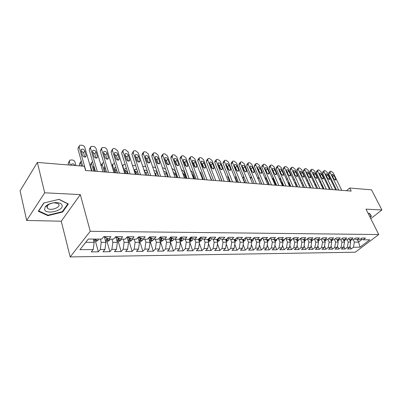 <?xml version="1.0" encoding="UTF-8"?>
<svg xmlns="http://www.w3.org/2000/svg" width="402" height="402" viewBox="0 0 402 402"><rect width="100%" height="100%" fill="white"/><g stroke="black" fill="none" stroke-linecap="round" stroke-linejoin="round"><path stroke-width="0.6" d="M70.174 256.928L355.283 252.21L378.754 234.532L90.254 231.301L70.174 256.928L61.255 221.206L80.31 194.608L44.707 192.794L26.663 220.462L61.255 221.206M26.663 220.462L20.1 190.849L37.366 162.428L44.707 192.794M88.329 239.054L79.903 249.667L93.199 249.547L91.279 251.903L98.354 251.823L100.294 249.486L104.962 249.446L103.012 251.768L109.907 251.687L111.872 249.386L116.419 249.346L114.444 251.637L121.168 251.562L123.158 249.285L127.59 249.245L125.595 251.511L132.147 251.436L134.162 249.185L138.484 249.15L136.464 251.386L142.856 251.315L144.891 249.089L149.112 249.054L147.067 251.265L153.308 251.195L155.358 248.999L159.478 248.964L157.418 251.149L163.503 251.079L165.574 248.908L169.594 248.873L167.518 251.034L173.463 250.964L175.548 248.823L179.473 248.788L177.377 250.918L183.181 250.853L185.287 248.732L189.116 248.702L187.01 250.808L192.679 250.747L194.799 248.652L198.538 248.617L196.417 250.702L201.96 250.642L204.09 248.567L207.744 248.536L205.613 250.597L211.03 250.536L213.171 248.486L216.743 248.456L214.598 250.496L219.894 250.436L222.045 248.411L225.537 248.381L223.386 250.396L228.562 250.335L230.723 248.335L234.14 248.305L231.974 250.295L237.039 250.24L239.21 248.26L242.552 248.23L240.381 250.2L245.336 250.144L247.511 248.185L250.783 248.155L248.602 250.109L253.451 250.054L255.637 248.114L258.838 248.084L256.652 250.014L261.395 249.964L263.586 248.044L266.722 248.014L264.526 249.928L269.174 249.873L271.37 247.974L274.44 247.949L272.239 249.838L276.792 249.788L278.993 247.908L281.993 247.878L279.792 249.753L284.249 249.702L286.455 247.843L289.395 247.813L287.194 249.667L291.561 249.617L293.767 247.778L296.651 247.753L294.44 249.587L298.716 249.536L300.927 247.712L303.751 247.687L301.54 249.506L305.736 249.456L307.947 247.652L310.716 247.627L308.505 249.426L312.615 249.376L314.826 247.592L317.545 247.567L315.329 249.346L319.359 249.3L321.575 247.531L324.233 247.506L322.017 249.27L325.972 249.225L328.188 247.471L330.796 247.451L328.58 249.195L332.459 249.15L334.675 247.416L337.233 247.391L335.017 249.124L338.821 249.079L341.037 247.361L343.549 247.336L341.333 249.049L345.067 249.009L347.283 247.305L349.745 247.28L347.529 248.979L351.192 248.938L349.931 246.28M79.903 249.667L88.299 239.054L101.741 239.089L103.761 236.617L110.942 236.657L108.907 239.11L113.625 239.12L115.67 236.683L122.665 236.723L120.605 239.14L125.198 239.15L127.268 236.748L134.082 236.783L131.997 239.17L136.469 239.18L138.564 236.808L145.207 236.843L143.097 239.2L147.459 239.21L149.574 236.868L156.046 236.904L153.921 239.23L158.172 239.24L160.308 236.924L166.619 236.959L164.473 239.255L168.619 239.27L170.775 236.984L176.93 237.014L174.764 239.285L178.81 239.296L180.985 237.039L186.99 237.069L184.809 239.311L188.759 239.326L190.945 237.095L196.809 237.125L194.608 239.341L198.467 239.351L200.668 237.145L206.392 237.175L204.181 239.366L207.945 239.376L210.161 237.2L215.748 237.23L213.527 239.391L217.201 239.401L219.432 237.25L224.889 237.28L222.653 239.416L226.246 239.426L228.487 237.296L233.818 237.326L231.572 239.441L235.085 239.446L237.331 237.346L242.547 237.376L240.29 239.461L243.723 239.471L245.979 237.391L251.074 237.421L248.818 239.486L252.17 239.497L254.436 237.441L259.416 237.466L257.149 239.507L260.431 239.517L262.702 237.487L267.576 237.512L265.3 239.532L268.516 239.537L270.787 237.527L275.556 237.557L273.28 239.552L276.42 239.562L278.702 237.572L283.365 237.597L281.083 239.572L284.159 239.582L286.445 237.612L291.008 237.637L288.721 239.592L291.731 239.602L294.023 237.657L298.49 237.677L296.199 239.612L299.148 239.622L301.44 237.698L305.816 237.718L303.525 239.632L306.414 239.642L308.706 237.738L312.992 237.758L310.696 239.652L313.525 239.662L315.821 237.773L320.022 237.798L317.726 239.672L320.494 239.677L322.796 237.813L326.911 237.833L324.61 239.692L327.328 239.698L329.625 237.848L333.66 237.873L331.359 239.708L334.022 239.718L336.318 237.889L340.273 237.909L337.976 239.728L340.584 239.733L342.886 237.924L346.76 237.944L344.464 239.743L347.021 239.753L349.318 237.959L353.122 237.979L350.825 239.763L353.333 239.768L355.629 237.994L359.358 238.014L357.061 239.778L359.524 239.783L361.82 238.024L365.478 238.044L363.182 239.793L369.785 239.813L360.016 247.19L353.408 247.25L351.192 248.938M37.366 162.428L84.38 166.282L85.561 170.483L351.192 191.076L349.68 188.035L346.544 190.714M349.368 239.296L350.705 242.099L348.243 242.104L347.097 239.692M349.745 247.28L350.705 242.099M347.283 247.305L348.243 242.104M363.182 239.793L360.574 238.979M343.207 239.341L344.514 242.104L342.001 242.11L340.806 239.562M343.549 247.336L344.514 242.104M341.037 247.361L342.001 242.11M357.061 239.778L354.403 238.939M336.926 239.386L338.198 242.11L335.64 242.115L334.389 239.426M337.233 247.391L338.198 242.11M334.675 247.416L335.64 242.115M350.825 239.763L348.112 238.899M330.524 239.436L331.766 242.115L329.158 242.12L327.851 239.28M330.796 247.451L331.766 242.115M328.188 247.471L329.158 242.12M344.464 239.743L341.7 238.858M324.002 239.486L325.203 242.125L322.545 242.125L321.178 239.125M324.233 247.506L325.203 242.125M321.575 247.531L322.545 242.125M337.976 239.728L335.157 238.813M317.349 239.547L318.515 242.13L315.801 242.13L314.374 238.964M317.545 247.567L318.515 242.13M314.826 247.592L315.801 242.13M331.359 239.708L328.484 238.768M310.56 239.607L311.691 242.135L308.922 242.135L307.435 238.788M310.716 247.627L311.691 242.135M307.947 247.652L308.922 242.135M324.61 239.692L321.68 238.718M303.626 239.632L304.726 242.14L301.902 242.145L300.354 238.607M303.751 247.687L304.726 242.14M300.927 247.712L301.902 242.145M317.726 239.672L314.731 238.667M296.525 239.612L297.626 242.145L294.741 242.15L293.194 238.572M296.651 247.753L297.626 242.145M293.767 247.778L294.741 242.15M310.696 239.652L307.646 238.617M289.279 239.597L290.375 242.155L287.435 242.155L285.917 238.607M289.395 247.813L290.375 242.155M286.455 247.843L287.435 242.155M303.525 239.632L300.405 238.567M281.882 239.577L282.973 242.16L279.973 242.165L278.496 238.652M281.993 247.878L282.973 242.16M278.993 247.908L279.973 242.165M296.199 239.612L293.018 238.507M274.33 239.552L275.42 242.165L272.35 242.17L270.913 238.698M274.44 247.949L275.42 242.165M271.37 247.974L272.35 242.17M288.721 239.592L285.47 238.451M266.616 239.532L267.702 242.175L264.571 242.175L263.169 238.748M266.722 248.014L267.702 242.175M263.586 248.044L264.571 242.175M281.083 239.572L277.762 238.391M258.742 239.512L259.818 242.18L256.622 242.185L255.26 238.808M258.838 248.084L259.818 242.18M255.637 248.114L256.622 242.185M273.28 239.552L269.883 238.326M250.692 239.491L251.768 242.19L248.496 242.19L247.185 238.868M250.783 248.155L251.768 242.19M247.511 248.185L248.496 242.19M265.3 239.532L261.833 238.26M242.471 239.466L243.537 242.195L240.195 242.2L238.929 238.939M242.552 248.23L243.537 242.195M239.21 248.26L240.195 242.2M257.149 239.507L253.607 238.19M234.064 239.446L235.125 242.205L231.708 242.205L230.487 239.014M234.14 248.305L235.125 242.205M230.723 248.335L231.708 242.205M248.818 239.486L245.19 238.12M225.472 239.421L226.522 242.21L223.03 242.215L221.859 239.1M225.537 248.381L226.522 242.21M222.045 248.411L223.03 242.215M240.29 239.461L236.587 238.044M216.683 239.401L217.728 242.22L214.15 242.22L213.04 239.195M216.743 248.456L217.728 242.22M213.171 248.486L214.15 242.22M231.572 239.441L227.783 237.964M207.693 239.376L208.728 242.225L205.07 242.23L204.015 239.296M207.744 248.536L208.728 242.225M204.09 248.567L205.07 242.23M222.653 239.416L218.773 237.878M198.487 239.331L199.523 242.235L195.779 242.24L194.754 239.341M198.538 248.617L199.523 242.235M194.799 248.652L195.779 242.24M213.527 239.391L209.568 237.778M188.995 239.079L190.096 242.245L186.267 242.245L185.252 239.316M189.116 248.702L190.096 242.245M185.287 248.732L186.267 242.245M204.181 239.366L200.206 237.607M179.277 238.813L180.448 242.25L176.528 242.255L175.523 239.285M179.473 248.788L180.448 242.25M175.548 248.823L176.528 242.255M194.608 239.341L190.618 237.426M169.327 238.522L170.569 242.26L166.554 242.265L165.564 239.26M169.594 248.873L170.569 242.26M165.574 248.908L166.554 242.265M184.809 239.311L180.95 237.667L180.799 237.23M159.132 238.205L160.453 242.27L156.333 242.275L155.358 239.235M159.478 248.964L160.453 242.27M155.358 248.999L156.333 242.275M174.764 239.285L170.94 237.617L170.739 237.019M148.68 237.858L150.082 242.28L145.861 242.28L144.896 239.205M149.112 249.054L150.082 242.28M144.891 249.089L145.861 242.28M164.473 239.255L160.684 237.572L160.473 236.929M137.971 237.481L139.454 242.29L135.127 242.29L134.178 239.175M138.484 249.15L139.454 242.29M134.162 249.185L135.127 242.29M153.921 239.23L150.172 237.522L149.966 236.868M126.992 237.064L128.56 242.3L124.123 242.3L123.188 239.145M127.59 249.245L128.56 242.3M123.158 249.285L124.123 242.3M139.278 241.723L140.248 241.723L142.444 240.451L143.077 239.19L139.393 237.471L139.192 236.808M115.746 236.683L117.384 242.311L112.831 242.311L111.917 239.115M116.419 249.346L117.384 242.311M111.872 249.386L112.831 242.311M131.997 239.17L128.338 237.421L128.137 236.748M104.314 236.622L105.917 242.321L101.249 242.321L100.349 239.084M104.962 249.446L105.917 242.321M100.294 249.486L101.249 242.321M120.605 239.14L117.002 237.366L116.801 236.688M93.264 239.064L94.148 242.331L85.726 242.336M93.199 249.547L94.148 242.331M108.907 239.11L105.359 237.311L105.168 236.627M370.78 218.678L381.9 209.96L371.523 189.824L349.68 188.035M80.31 194.608L90.254 231.301M381.9 209.96L365.991 209.146L378.754 234.532M357.463 239.778L358.584 242.094L362.051 239.441M353.247 239.768L354.363 242.094L358.584 242.094L360.016 247.19M353.408 247.25L354.363 242.094M68.33 203.985L59.069 199.327L43.783 202.995L38.301 211.271L47.888 215.653L62.637 212.035L68.33 203.985M370.071 217.266L371.463 216.17L369.408 213.211L368.202 213.547M98.354 251.823L95.596 241.733M109.907 251.687L107.093 241.728M121.168 251.562L118.304 241.728M132.147 251.436L129.233 241.723M142.856 251.315L139.896 241.723M153.308 251.195L150.303 241.718M163.503 251.079L160.463 241.718M173.463 250.964L170.569 242.275M183.181 250.853L180.387 242.657M192.679 250.747L189.98 242.999M201.96 250.642L199.357 243.316M211.03 250.536L208.512 243.607M219.894 250.436L217.467 243.873M228.562 250.335L226.22 244.12M237.039 250.24L234.778 244.346M245.336 250.144L243.155 244.552M253.451 250.054L251.345 244.743M261.395 249.964L259.365 244.918M269.174 249.873L267.214 245.079M276.792 249.788L274.898 245.23M284.249 249.702L282.425 245.371M291.561 249.617L289.797 245.496M298.716 249.536L297.023 245.617M305.736 249.456L304.098 245.722M312.615 249.376L311.037 245.823M319.359 249.3L317.836 245.918M325.972 249.225L324.504 246.004M332.459 249.15L331.047 246.079M338.821 249.079L337.459 246.155M345.067 249.009L343.755 246.22M62.481 211.422L62.637 212.035M47.748 215.07L47.888 215.653M85.767 170.498L79.109 146.825L79.651 145.298L81.983 145.207C83.395 145.469 84.345 146.207 84.822 147.413L91.555 170.945M79.048 146.207L77.862 148.715L82.737 166.147M81.149 150.509L81.591 149.273C82.988 148.896 84.063 149.428 84.812 150.871L86.179 155.659L85.732 156.926C84.33 157.303 83.254 156.765 82.505 155.313L81.149 150.509M81.284 150.981L83.556 152.745L84.787 157.092M93.988 241.733L95.681 241.733L97.932 240.396L98.535 239.079M70.3 165.127L69.355 161.624L69.908 160.091L72.214 159.961C73.606 160.197 74.531 160.911 74.988 162.106L75.948 165.589M68.586 164.986L68.164 163.423L69.305 161.006M94.887 239.069L94.691 240.17L96.073 239.753L96.304 239.074M74.933 165.508C74.189 164.106 73.139 163.604 71.777 164.006L71.32 165.212M97.269 171.393L90.465 147.991L90.988 146.469L93.244 146.388C94.626 146.645 95.555 147.373 96.038 148.564L102.912 171.83M90.405 147.323L89.199 149.856L95.385 171.242M92.505 151.634L92.927 150.398C94.284 150.036 95.334 150.564 96.078 151.986L97.47 156.72L97.038 157.981C95.681 158.338 94.631 157.81 93.887 156.383L92.505 151.634M92.641 152.102L94.802 153.83L96.058 158.127M108.485 172.262L101.545 149.132L102.048 147.609L104.234 147.539C105.58 147.79 106.5 148.509 106.982 149.69L113.992 172.684M101.485 148.418L100.264 150.966L106.575 172.111M103.58 152.73L103.987 151.499C105.304 151.152 106.329 151.68 107.068 153.072L108.49 157.75L108.073 159.006C106.756 159.353 105.726 158.825 104.992 157.423L103.58 152.73M103.721 153.192L105.771 154.891L107.058 159.137M105.751 241.728L107.249 241.728L109.485 240.411L110.098 239.11M104.565 237.517L104.595 236.622M81.526 166.051L80.561 162.584L79.355 164.358L80.511 161.921M79.782 165.905L79.355 164.358M106.731 238.004L106.339 240.19L107.686 239.773L108.022 238.662M82.541 165.438L82.526 166.132M81.289 160.961L80.561 162.584M117.213 241.728L118.525 241.728L120.695 240.456L121.369 239.14M115.982 237.492L116.007 236.683M93.686 171.111L91.5 163.519L90.279 165.272L91.45 162.815M91.912 170.976L90.279 165.272M94.344 167.639L93.571 167.413M118.103 237.909L117.691 240.21L119.012 239.798L119.379 238.537M118.57 238.14L119.012 239.798M93.832 165.87L93.47 167.061L94.661 171.187M92.656 161.8L92.018 162.001L91.5 163.519M62.069 205.266C61.345 203.387 59.044 202.492 55.174 202.593C50.717 203.005 47.411 204.402 45.255 206.789L44.557 209.517C45.984 215.03 63.993 210.608 62.069 205.266M58.993 204.618L58.416 203.754L54.265 202.789C51.23 203.065 48.974 204.02 47.501 205.648L47.014 207.517L47.582 208.331C50.275 211 60.205 207.759 58.993 204.618M58.863 199.377L67.807 203.874L62.3 211.683L48.004 215.186L38.718 210.934L44.014 202.94M369.157 213.281L371.111 216.095L369.946 217.015M370.312 214.512L371.111 216.095M119.429 173.106L112.359 150.237L112.846 148.73L113.897 148.549L114.957 148.66L117.67 150.785L124.801 173.523M112.299 149.489L111.063 152.051L117.49 172.955M114.389 153.795L114.786 152.574C116.062 152.242 117.067 152.76 117.796 154.132L119.243 158.76L118.841 160.006C117.56 160.338 116.555 159.815 115.831 158.438L114.389 153.795M114.535 154.262L116.485 155.931L117.786 160.117M130.107 173.935L122.917 151.323L123.384 149.82L124.394 149.65L125.429 149.755L128.102 151.855L135.348 174.342M122.856 150.539L121.605 153.107L128.143 173.785M124.942 154.84L125.323 153.619C126.565 153.303 127.545 153.82 128.268 155.167L129.74 159.745L129.354 160.986C128.107 161.302 127.127 160.785 126.409 159.428L124.942 154.84M125.092 155.313L126.942 156.941L128.263 161.071M128.384 241.723L129.524 241.723L131.73 240.436L132.353 239.17M127.112 237.476L127.132 236.904M104.414 171.945L102.183 164.433L101.153 165.875M105.636 168.971L104.259 168.287M100.957 165.217L102.138 163.689M129.188 237.823L128.756 240.23L130.047 239.818L130.444 238.426M129.625 238.034L130.047 239.818M104.922 166.579L104.555 166.714L104.153 167.935L105.364 172.016M103.776 162.73L102.686 162.921L102.183 164.433M114.892 172.754L112.62 165.328L112.002 166.167M117.278 172.94L116.605 170.755L114.691 169.147M111.816 165.554L112.575 164.549M139.991 237.748L139.549 240.25L140.816 239.838L141.228 238.326M140.404 237.944L140.816 239.838M115.791 167.423L114.977 167.574L114.585 168.79L115.821 172.83M114.64 163.684L113.103 163.825L112.62 165.328M140.529 174.744L133.223 152.383L133.675 150.886L134.645 150.72L135.655 150.825L138.288 152.901L145.65 175.141M133.168 151.559L131.896 154.142L138.544 174.589M135.248 155.855L135.615 154.644C136.821 154.343 137.78 154.85 138.494 156.177L139.991 160.705L139.615 161.941C138.409 162.242 137.449 161.73 136.735 160.398L135.248 155.855M135.404 156.338L137.157 157.926L138.494 162.001M149.906 241.718L150.715 241.718L152.896 240.461L153.574 239.069M125.122 173.548L122.816 166.202L122.595 166.498M127.394 173.724L126.71 171.559L124.891 169.986M150.534 237.688L150.082 240.27L151.318 239.858L151.75 238.24M150.911 237.858L151.318 239.858M126.434 168.388L125.153 168.413L124.776 169.624L126.032 173.619M125.243 164.614L123.283 164.704L122.816 166.202M150.705 175.533L143.298 153.413L143.73 151.926L144.66 151.77L145.65 151.871L148.243 153.921L155.705 175.92M143.238 152.564L142.393 153.664L141.956 155.152L148.695 175.378M145.313 156.85L145.665 155.649C146.836 155.353 147.78 155.86 148.484 157.167L150.001 161.644L149.644 162.87C148.469 163.162 147.529 162.654 146.82 161.343L145.313 156.85M145.479 157.343L147.132 158.89L148.484 162.905M160.272 241.718L160.931 241.718L163.096 240.476L163.81 238.964M137.278 174.493L136.585 172.347L134.856 170.805M161.157 237.783L161.569 239.878L162.016 238.165M160.82 237.632L160.353 240.285L161.569 239.878M136.881 169.478L135.102 169.237L134.74 170.443L136.012 174.393M135.615 165.574L133.233 165.569L132.735 166.212M160.644 176.302L153.137 154.423L153.554 152.941L154.443 152.795L155.413 152.896L157.971 154.921L165.529 176.679M153.077 153.544L152.202 154.659L151.785 156.142L158.614 176.146M155.147 157.825L155.484 156.624C156.624 156.343 157.549 156.845 158.247 158.132L159.785 162.559L159.438 163.78C158.298 164.061 157.378 163.559 156.679 162.267L155.147 157.825M155.323 158.328L156.886 159.835L158.247 163.785M170.353 177.056L162.755 155.408L163.152 153.936L164.011 153.795L164.956 153.896L167.478 155.896L175.126 177.428M162.694 154.504L161.79 155.629L161.388 157.107L168.307 176.895M164.76 158.775L165.081 157.584C166.192 157.313 167.096 157.81 167.79 159.071L169.342 163.458L169.016 164.669C167.905 164.941 167.001 164.438 166.307 163.172L164.76 158.775M164.941 159.292L166.413 160.755L167.785 164.644M179.84 177.79L172.151 156.373L172.538 154.911L173.362 154.775L174.287 154.87L176.774 156.85L184.503 178.151M172.096 155.448L171.167 156.584L170.78 158.046L177.774 177.629M174.156 159.705L174.463 158.519C175.543 158.257 176.428 158.75 177.116 159.996L178.689 164.333L178.372 165.539C177.292 165.8 176.408 165.302 175.719 164.056L174.156 159.705M174.347 160.242L175.734 161.654L177.111 165.478M189.116 178.508L181.347 157.318L181.714 155.86L182.508 155.73L183.412 155.825L185.87 157.78L193.674 178.865M181.287 156.368L180.332 157.514L179.965 158.971L187.036 178.347M183.342 160.609L183.639 159.433C184.689 159.182 185.558 159.669 186.242 160.895L187.824 165.187L187.523 166.388C186.473 166.639 185.603 166.147 184.925 164.915L183.342 160.609M183.548 161.172L184.845 162.539L186.226 166.292M198.181 179.212L190.337 158.242L190.689 156.79L191.452 156.669L192.337 156.76L194.759 158.695L202.638 179.558M190.282 157.272L189.297 158.423L188.945 159.87L196.086 179.051M192.327 161.498L192.613 160.328C193.633 160.086 194.488 160.574 195.161 161.78L196.764 166.026L196.477 167.217C195.452 167.458 194.598 166.971 193.925 165.76L192.327 161.498M192.548 162.081L193.759 163.398L195.141 167.086M207.05 179.9L199.136 159.142L199.467 157.705L200.206 157.584L201.07 157.674L203.462 159.589L211.407 180.237M199.075 158.157L198.07 159.313L197.734 160.755L204.94 179.734M201.121 162.368L201.387 161.202C202.387 160.971 203.221 161.453 203.889 162.644L205.507 166.845L205.231 168.031C204.231 168.262 203.397 167.78 202.729 166.584L201.121 162.368M201.352 162.981L202.482 164.242L203.864 167.855M215.723 180.573L207.744 160.026L208.06 158.594L208.774 158.478L209.618 158.569L211.98 160.463L219.989 180.905M207.683 159.021L206.658 160.187L206.337 161.619L213.598 180.408M209.718 163.217L209.975 162.061C210.949 161.84 211.769 162.313 212.432 163.488L214.06 167.649L213.799 168.825C212.829 169.046 212.01 168.569 211.346 167.393L209.718 163.217M209.97 163.86L211.015 165.066L212.397 168.609M224.21 181.232L216.17 160.89L216.472 159.468L217.155 159.358L217.984 159.443L220.316 161.318L228.381 181.553M216.11 159.87L215.06 161.041L214.753 162.463L222.075 181.066M218.14 164.051L218.381 162.9C219.331 162.684 220.135 163.157 220.793 164.312L222.437 168.433L222.185 169.604C221.236 169.815 220.432 169.342 219.773 168.187L218.14 164.051M218.407 164.73L219.371 165.875L220.743 169.337M232.512 181.875L224.416 161.74L224.708 160.323L225.366 160.217L226.175 160.303L228.477 162.152L236.597 182.191M224.356 160.705L223.286 161.875L222.994 163.292L230.366 181.709M226.381 164.865L226.612 163.72C227.537 163.513 228.326 163.981 228.979 165.121L230.632 169.202L230.396 170.363C229.472 170.569 228.683 170.101 228.029 168.961L226.381 164.865M226.668 165.584L227.552 166.664L228.914 170.051M170.388 241.713L173.056 240.486L173.805 238.868M146.946 175.242L146.243 173.121L144.599 171.614M171.162 237.718L171.574 239.899L172.031 238.095M170.865 237.391L170.383 240.301L171.574 239.899M147.192 170.855L144.826 170.041L144.474 171.242L145.77 175.151M145.78 166.624L143.846 166.247L142.795 166.523M180.267 241.713L182.779 240.502L183.558 238.778M156.398 175.975L155.685 173.875L154.579 172.609M180.93 237.617L181.347 239.919L181.81 238.034M180.669 237.371L180.176 240.321L181.347 239.919M158.313 176.121L157.001 172.267C156.328 171.021 155.438 170.543 154.333 170.83L154.061 171.076M155.765 167.805L154.257 167.157L152.72 167.126M189.91 241.708L192.277 240.512L193.081 238.698M165.639 176.689L164.614 174.056M190.226 237.823L189.744 240.336L190.89 239.939L191.357 237.979M190.473 237.577L190.89 239.939M167.579 176.84L166.247 173.026C165.644 171.87 164.81 171.378 163.745 171.548M165.659 169.327L163.508 167.971L162.473 167.88M199.332 241.708L201.558 240.522L202.382 238.627M172.031 168.719L172.558 168.765L174.97 170.669L177.443 177.604M199.563 238.25L199.09 240.351L200.216 239.954L200.683 237.929M199.779 238.034L200.216 239.954M176.639 177.543L175.292 173.764L173.282 172.232M208.537 241.702L210.628 240.537L211.467 238.562M181.377 169.538L183.794 171.428L186.292 178.292M208.663 238.672L208.221 240.366L209.326 239.974L209.799 237.889M208.829 238.507L209.326 239.974M185.503 178.232L184.146 174.493L182.664 173.071M217.512 241.647L219.497 240.547L220.351 238.502M190.538 170.393L192.432 172.167L194.955 178.96M217.517 239.095L217.15 240.381L218.236 239.989L218.708 237.944M194.181 178.905L192.809 175.202L191.905 174.086M226.291 241.597L228.165 240.557L229.029 238.451M199.553 171.378L200.889 172.89L203.432 179.619M226.165 239.426L225.879 240.396L226.944 240.009L227.406 238.321M202.678 179.563L201.136 175.568M234.874 241.547L236.647 240.567L237.522 238.401M208.457 172.564L211.738 180.262M234.441 240.431L235.461 240.024L235.894 238.693M234.703 239.446L234.366 240.235M243.265 241.501L244.944 240.577L245.823 238.356M242.863 240.471L243.793 240.039L244.165 239.064M243.059 239.471L242.743 240.165M240.642 182.503L232.497 162.569L232.768 161.162L233.406 161.061L234.2 161.142L236.471 162.976L244.642 182.815M232.431 161.524L231.346 162.694L231.07 164.101L238.486 182.337M234.451 165.664L234.673 164.524C235.572 164.328 236.351 164.79 236.999 165.915L238.657 169.956L238.436 171.111C237.532 171.307 236.758 170.845 236.11 169.714L234.451 165.664M234.763 166.423L235.562 167.438L236.914 170.739M251.476 241.456L253.064 240.587L253.948 238.321M221.849 181.046L219.799 175.282M251.094 240.491L251.948 240.054L252.22 239.451M251.235 239.491L250.943 240.12M248.602 183.121L240.406 163.378L240.662 161.981L241.28 161.885L242.059 161.966L244.3 163.78L252.521 183.423M240.341 162.323L239.235 163.498L238.974 164.895L246.436 182.955M242.356 166.443L242.562 165.312C243.446 165.121 244.205 165.584 244.848 166.689L246.521 170.694L246.31 171.84C245.426 172.031 244.667 171.569 244.024 170.458L242.356 166.443M242.692 167.252L244.743 171.408M259.511 241.416L261.009 240.597L261.898 238.285M229.723 181.659L227.768 176.769L227.884 175.498M259.144 240.507L260.184 239.517M259.235 239.512L258.978 240.069M256.396 183.724L248.155 164.172L248.401 162.785L248.994 162.689L249.758 162.77L251.974 164.564L260.235 184.021M248.089 163.112L246.969 164.282L246.717 165.674L254.225 183.558M250.099 167.207L250.295 166.086C251.155 165.9 251.903 166.358 252.541 167.448L254.22 171.413L254.024 172.553C253.159 172.739 252.411 172.282 251.773 171.187L250.099 167.207M250.461 168.076L252.411 172.056M267.375 241.376L268.792 240.607L269.672 238.517M237.441 182.257L235.477 177.413L235.868 175.895M267.018 240.512L267.998 239.537M267.069 239.537L266.833 240.054M264.034 184.317L255.752 164.951L255.979 163.574L256.556 163.483L257.3 163.564L259.491 165.338L267.792 184.608M255.682 163.88L254.541 165.056L254.31 166.438L261.853 184.146M257.682 167.961L257.868 166.845C258.712 166.664 259.446 167.116 260.079 168.197L261.767 172.121L261.581 173.252C260.737 173.433 260.004 172.981 259.37 171.895L257.682 167.961M258.079 168.89L259.923 172.684M275.074 241.341L276.41 240.617L277.264 238.823M245.009 182.845L243.029 178.046L243.672 176.267M274.732 240.517L275.646 239.557M274.737 239.557L274.526 240.024M271.511 184.895L263.194 165.714L263.411 164.343L263.963 164.257L264.697 164.338L266.858 166.091L275.194 185.181M263.119 164.639L261.968 165.81L261.747 167.182L269.325 184.729M265.119 168.694L265.295 167.584C266.114 167.413 266.838 167.86 267.466 168.925L269.164 172.815L268.988 173.94C268.164 174.111 267.441 173.664 266.812 172.594L265.119 168.694M265.556 169.699L267.275 173.282M282.611 241.306L283.872 240.627L284.676 239.135M250.295 178.111L251.32 176.639M282.279 240.517L283.139 239.577M282.249 239.577L282.058 239.994M278.842 185.463L270.486 166.463L270.692 165.101L271.229 165.021L271.948 165.096L274.084 166.835L282.45 185.744M270.415 165.378L269.245 166.554L269.038 167.915L276.651 185.297M272.405 169.413L272.571 168.312C273.375 168.147 274.084 168.589 274.707 169.639L276.41 173.493L276.244 174.614C275.44 174.775 274.732 174.332 274.109 173.277L272.405 169.413M272.888 170.508L274.476 173.855M289.998 241.27L291.179 240.637L291.907 239.451M261.762 184.141L259.094 177.875L258.064 178.91M257.712 178.091L258.818 177.021M289.671 240.517L290.48 239.597M289.606 239.597L289.44 239.969M258.953 177.337L259.094 177.875M286.028 186.02L277.641 167.197L277.832 165.845L278.35 165.765L279.053 165.84L281.164 167.559L289.566 186.297M277.566 166.106L276.385 167.277L276.189 168.634L283.832 185.85M279.551 170.121L279.707 169.026C280.49 168.865 281.189 169.307 281.807 170.342L283.516 174.161L283.365 175.272C282.576 175.428 281.877 174.991 281.259 173.95L279.551 170.121M280.093 171.332L281.516 174.388M297.229 241.24L298.344 240.642L299.018 239.622M268.903 184.694L266.224 178.488L265.476 179.232M296.912 240.512L297.671 239.617M296.812 239.617L296.666 239.944M265.129 178.428L266.164 177.403L266.224 178.488M293.068 186.568L284.656 167.92L284.832 166.574L285.335 166.498L286.023 166.569L288.113 168.272L296.54 186.835M284.576 166.825L283.38 167.991L283.204 169.337L290.867 186.397M286.556 170.81L286.701 169.724C287.47 169.574 288.159 170.006 288.772 171.031L290.485 174.815L290.344 175.915C289.576 176.071 288.882 175.634 288.269 174.609L286.556 170.81M287.189 172.212L288.39 174.835M304.319 241.21L305.359 240.652L306.038 239.642M275.908 185.237L273.214 179.086L272.737 179.553M275.782 183.312L275.476 182.885M304.007 240.507L304.716 239.637M303.877 239.632L303.751 239.924M274.938 181.387L276.531 185.287M273.355 177.774L273.214 179.086M299.977 187.101L291.535 168.624L291.701 167.287L292.184 167.212L292.862 167.282L294.927 168.971L303.379 187.367M291.455 167.523L290.249 168.689L290.078 170.026L297.771 186.93M293.43 171.493L293.56 170.413L295.601 171.704L297.319 175.453L297.189 176.548L295.148 175.252L293.43 171.493M311.264 241.18L312.243 240.662L312.922 239.657M282.777 185.769L280.078 179.674L279.857 179.885M283.475 185.824L282.38 183.543M310.962 240.496L311.62 239.657M281.872 181.619L281.923 182.503L283.39 185.819M280.465 178.267L280.078 179.674M306.746 187.628L298.284 169.317L298.435 167.986L298.907 167.915L299.57 167.986L301.611 169.659L310.088 187.885M298.199 168.212L296.983 169.378L296.827 170.704L304.54 187.458M300.168 172.156L300.294 171.086L302.299 172.368L304.028 176.081L303.902 177.171L301.897 175.885L300.168 172.156M318.072 241.155L318.987 240.672L319.665 239.677M290.159 186.342L289.169 184.222M317.776 240.491L318.394 239.672M288.867 181.95L288.646 183.056L290.118 186.337M287.475 178.845L286.988 178.92L286.676 179.855M313.389 188.141L304.907 169.996L305.048 168.674L305.5 168.609L306.153 168.674L308.168 170.332L316.665 188.397M304.816 168.89L303.59 170.051L303.445 171.373L311.178 187.97M306.786 172.81L306.897 171.744L308.877 173.016L310.605 176.699L310.49 177.779L308.515 176.503L306.786 172.81M324.751 241.13L325.605 240.677L326.283 239.692M324.454 240.481L325.032 239.692M324.283 239.582L324.173 239.863M295.741 182.468L295.38 182.528L295.249 183.598L296.726 186.85M294.364 179.448L293.324 179.759M319.907 188.649L311.404 170.664L311.535 169.353L311.972 169.287L312.615 169.353L314.61 170.991L323.123 188.9M311.314 169.554L310.078 170.709L309.942 172.021L317.696 188.478M313.274 173.453L313.379 172.393L315.329 173.654L317.062 177.307L316.957 178.377L315.007 177.111L313.274 173.453M331.298 241.105L332.771 239.713M331.002 240.471L331.544 239.708M330.831 239.537L330.715 239.843M302.53 183.091L301.852 183.071L301.59 183.478M301.123 180.041L300.028 180.076M326.303 189.146L317.781 171.317L317.902 170.011L318.329 169.951L318.957 170.016L320.927 171.639L329.459 189.387M317.691 170.207L316.444 171.358L316.324 172.664L324.087 188.97M319.645 174.081L319.741 173.031L321.66 174.282L323.399 177.9L323.303 178.965L321.384 177.709L319.645 174.081M337.72 241.079L339.132 239.728M337.429 240.461L337.941 239.713M337.253 239.491L337.132 239.828M309.249 183.825L308.118 183.654M307.776 180.659L306.671 180.543M332.58 189.628L324.042 171.961L324.153 170.664L324.565 170.604L325.183 170.669L327.133 172.277L335.675 189.87M323.947 170.85L322.69 171.996L322.585 173.292L330.364 189.458M325.901 174.699L325.987 173.654L327.876 174.895L329.615 178.483L329.529 179.543L327.64 178.297L325.901 174.699M344.017 241.059L345.378 239.748M343.73 240.446L344.233 239.667M343.554 239.451L343.429 239.808M315.952 184.779L314.625 184.061M314.344 181.362L313.233 181.106M338.74 190.106L330.193 172.589L330.288 171.302L330.69 171.242L331.293 171.307L333.223 172.9L341.78 190.342M330.092 171.478L328.831 172.624L328.73 173.91L336.524 189.935M332.042 175.307L332.117 174.267L333.982 175.498L335.725 179.056L335.645 180.106L333.781 178.875L332.042 175.307M350.197 241.039L351.509 239.763M349.911 240.436L350.403 239.627M349.735 239.416L349.604 239.793M323.906 188.96L322.414 185.824L321.082 184.608M320.851 182.171L319.685 181.669M77.862 148.715L79.109 146.825M84.812 150.871L83.556 152.745M86.179 155.659L85.204 157.092M69.355 161.624L68.164 163.423M93.631 240.426L97.877 240.431M95.887 239.074L96.073 239.753M89.199 149.856L90.465 147.991M96.078 151.986L94.802 153.83M97.47 156.72L96.475 158.142M100.264 150.966L101.545 149.132M107.068 153.072L105.771 154.891M108.49 157.75L107.475 159.167M105.389 240.436L109.429 240.441M104.6 237.637L106.012 237.642M107.264 238.275L107.686 239.773M116.841 240.451L120.695 240.456M116.037 237.682L117.66 237.693M111.063 152.051L112.359 150.237M117.796 154.132L116.485 155.931M119.243 158.76L118.208 160.162M121.605 153.107L122.917 151.323M128.268 155.167L126.942 156.941M129.74 159.745L128.69 161.132M128.007 240.466L131.675 240.471M127.193 237.733L129.012 237.743M138.896 240.476L142.388 240.481M138.067 237.778L139.991 237.788M131.896 154.142L133.223 152.383M138.494 156.177L137.157 157.926M139.991 160.705L138.926 162.076M149.514 240.491L152.84 240.496M148.71 237.828L150.529 237.833M126.71 171.559L127.228 170.885M141.956 155.152L143.298 153.413M148.484 157.167L147.132 158.89M150.001 161.644L148.926 162.996M159.875 240.502L163.041 240.507M159.433 237.873L160.81 237.878M136.585 172.347L137.454 171.242M151.785 156.142L153.137 154.423M158.247 158.132L156.886 159.835M159.785 162.559L158.7 163.895M161.388 157.107L162.755 155.408M167.79 159.071L166.413 160.755M169.342 163.458L168.252 164.775M170.78 158.046L172.151 156.373M177.116 159.996L175.734 161.654M178.689 164.333L177.594 165.629M179.965 158.971L181.347 157.318M186.242 160.895L184.845 162.539M187.824 165.187L186.729 166.468M188.945 159.87L190.337 158.242M195.161 161.78L193.759 163.398M196.764 166.026L195.663 167.282M197.734 160.755L199.136 159.142M203.889 162.644L202.482 164.242M205.507 166.845L204.407 168.081M206.337 161.619L207.744 160.026M212.432 163.488L211.015 165.066M214.06 167.649L212.959 168.865M214.753 162.463L216.17 160.89M220.793 164.312L219.371 165.875M222.437 168.433L221.336 169.629M222.994 163.292L224.416 161.74M228.979 165.121L227.552 166.664M230.632 169.202L229.537 170.373M169.991 240.517L173.001 240.522M169.895 237.919L170.85 237.924M146.243 173.121L147.444 171.619M179.865 240.527L182.724 240.532M180.096 237.964L180.649 237.964M155.685 173.875L157.001 172.267M189.503 240.542L192.226 240.542M164.92 174.614L166.247 173.026M198.92 240.552L201.508 240.552M200.683 238.049L200.98 238.054M174.257 174.986L175.292 173.764M208.12 240.562L210.578 240.567M209.794 238.09L210.301 238.095M183.463 175.282L184.146 174.493M217.115 240.572L219.447 240.577M218.703 238.13L219.412 238.13M192.463 175.594L192.809 175.202M217.799 238.823L218.236 239.989M225.909 240.582L228.115 240.587M227.572 238.165L228.316 238.17M226.597 239.089L226.944 240.009M234.507 240.592L236.597 240.597M236.416 238.205L237.014 238.21M235.2 239.341L235.461 240.024M242.914 240.602L244.893 240.607M245.059 238.24L245.521 238.245M243.572 239.471L243.793 240.039M231.07 164.101L232.497 162.569M236.999 165.915L235.562 167.438M238.657 169.956L237.567 171.106M251.139 240.612L253.014 240.617M253.511 238.28L253.843 238.28M251.722 239.491L251.948 240.054M238.974 164.895L240.406 163.378M244.848 166.689L243.406 168.197M246.521 170.694L245.431 171.82M228.205 176.307L227.768 176.769M259.189 240.622L260.958 240.627M259.702 239.517L259.928 240.069M246.717 165.674L248.155 164.172M252.541 167.448L251.094 168.94M254.22 171.413L253.139 172.523M236.185 176.674L235.477 177.413M267.069 240.632L268.742 240.637M267.516 239.537L267.742 240.084M254.31 166.438L255.752 164.951M260.079 168.197L258.632 169.669M261.767 172.121L260.687 173.207M243.999 177.051L243.029 178.046M274.782 240.642L276.36 240.642M275.164 239.557L275.39 240.1M261.747 167.182L263.194 165.714M267.466 168.925L266.013 170.383M269.164 172.815L268.089 173.88M251.652 177.433L250.501 178.604M282.335 240.652L283.822 240.652M282.651 239.577L282.882 240.115M269.038 167.915L270.486 166.463M274.707 169.639L273.254 171.081M276.41 173.493L275.345 174.538M289.736 240.662L291.128 240.662M289.993 239.597L290.219 240.13M276.189 168.634L277.641 167.197M281.807 170.342L280.35 171.77M283.516 174.161L282.46 175.187M296.983 240.667L298.294 240.672M297.178 239.617L297.41 240.145M283.204 169.337L284.656 167.92M288.772 171.031L287.309 172.438M290.485 174.815L289.435 175.82M304.083 240.677L305.314 240.677M304.229 239.637L304.46 240.16M290.078 170.026L291.535 168.624M295.601 171.704L294.158 173.081M297.319 175.453L296.279 176.438M311.042 240.687L312.193 240.687M311.133 239.652L311.364 240.17M296.827 170.704L298.284 169.317M302.299 172.368L300.887 173.704M304.028 176.081L302.992 177.051M317.866 240.692L318.942 240.697M289.36 184.563L289.842 184.111M317.907 239.672L318.138 240.185M303.445 171.373L304.907 169.996M308.877 173.016L307.485 174.312M310.605 176.699L309.58 177.649M324.555 240.703L325.555 240.703M295.922 185.086L296.631 184.423M324.53 239.662L324.776 240.195M309.942 172.021L311.404 170.664M315.329 173.654L313.967 174.91M317.062 177.307L316.042 178.232M331.112 240.713L332.047 240.713M302.505 185.468L303.289 184.744M331.002 239.592L331.288 240.21M316.324 172.664L317.781 171.317M321.66 174.282L320.324 175.498M323.399 177.9L322.389 178.81M337.549 240.718L338.409 240.718M309.088 185.739L309.826 185.066M337.348 239.522L337.675 240.225M322.585 173.292L324.042 171.961M327.876 174.895L326.565 176.076M329.615 178.483L328.62 179.372M343.861 240.728L344.655 240.728M315.545 186.015L316.238 185.387M343.579 239.461L343.946 240.235M328.73 173.91L330.193 172.589M333.982 175.498L332.695 176.649M335.725 179.056L334.735 179.93M350.052 240.733L350.785 240.733M321.886 186.297L322.414 185.824M349.72 239.461L350.097 240.245M81.591 149.273L81.103 149.996M71.29 164.735L71.777 164.006M94.616 239.888L94.691 240.17M92.927 150.398L92.46 151.082M103.987 151.499L103.535 152.142M106.264 239.924L106.339 240.19M93.43 166.483L93.842 165.9M117.615 239.954L117.691 240.21M47.501 205.648L45.255 206.789M54.265 202.789L55.174 202.593M47.094 206.326L47.582 208.331M114.786 152.574L114.344 153.182M125.323 153.619L124.896 154.197M104.113 167.327L104.555 166.714M114.545 168.152L114.977 167.574M135.615 154.644L135.203 155.187M122.771 165.388L122.404 165.88M124.741 168.961L125.153 168.413M145.665 155.649L145.268 156.157M134.7 169.75L135.102 169.237M155.484 156.624L155.102 157.107M165.081 157.584L164.714 158.036M174.463 158.519L174.111 158.946M183.639 159.433L183.297 159.835M192.613 160.328L192.282 160.71M201.387 161.202L201.07 161.564M209.975 162.061L209.673 162.403M218.381 162.9L218.09 163.222M226.612 163.72L226.331 164.026M144.439 170.528L144.826 170.041M154.082 171.141L154.333 170.83M234.673 164.524L234.401 164.815M242.562 165.312L242.3 165.589M250.295 166.086L250.044 166.348M273.159 177.996L272.385 178.749M280.013 178.578L279.501 179.076M286.747 179.151L286.475 179.408"/></g></svg>

